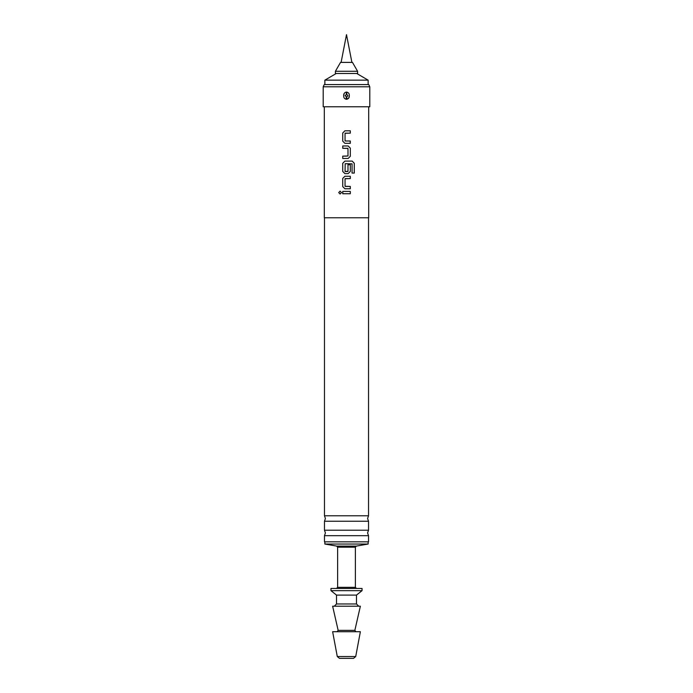 <?xml version="1.0" encoding="UTF-8"?>
<svg xmlns="http://www.w3.org/2000/svg" width="693" height="693" viewBox="0 0 693 693"><rect width="100%" height="100%" fill="white"/><g stroke="black" fill="none" stroke-linecap="round" stroke-linejoin="round"><path stroke-width="1.04" d="M338.712 192.576L340.09 191.129L341.484 192.576L340.09 194.014L338.712 192.576M340.107 194.014L338.756 192.576L340.107 191.129M346.5 515.783L368.529 515.783L367.585 518.52L368.529 521.249L324.471 521.249L325.415 518.52L324.471 515.783L346.5 515.783M346.5 530.206L368.529 530.206L367.585 532.943L368.529 535.68L324.471 535.68L325.415 532.943L324.471 530.206L346.5 530.206M345.201 140.991L350.311 140.991L350.294 143.321L344.889 143.321L342.74 141.147L342.74 132.987L344.897 130.812L350.311 130.812L350.311 133.143L345.045 133.299L345.045 140.835L346.5 140.991M345.235 133.143L350.294 133.143L350.311 130.812L346.5 130.812M347.262 140.991L348.917 140.991M350.156 140.991L350.311 143.321L346.5 143.321M342.87 148.293L342.723 145.963L348.146 145.963L350.311 148.137L350.311 156.297L348.137 158.472L342.74 158.472L342.74 156.142L347.99 155.986L347.99 148.449L342.723 148.293L342.74 145.963L348.146 145.963L350.311 148.137L350.311 156.297L348.146 158.472L342.723 158.472L342.723 156.142L346.5 156.142M345.746 148.293L344.109 148.293M350.311 164.761L350.311 171.44L348.146 173.614L344.897 173.614L342.74 171.44L342.74 163.288L344.897 161.114L352.209 161.114L354.288 163.288L354.288 173.077L352.061 173.077L352.061 163.851L345.201 163.695L345.045 171.388L347.99 171.388L347.99 164.761L350.311 164.761L350.294 171.44L348.137 173.614L344.889 173.614L342.723 171.44L342.723 163.288L344.889 161.114M345.201 186.434L350.311 186.434L350.311 188.765L344.897 188.765L342.74 186.59L342.74 178.43L344.897 176.256L350.311 176.256L350.311 178.586L345.045 178.742L345.045 186.278L350.294 186.434L350.294 188.765L348.033 188.765M342.853 193.737L342.74 191.407L350.311 191.407L350.311 193.737L344.897 193.737M356.765 73.493L368.139 80.154L324.861 80.154L324.861 84.589M335.403 71.275L335.403 73.493L357.597 73.493L357.597 71.275L335.403 71.275L340.532 62.396L352.468 62.396L357.597 71.275M337.283 656.54L332.631 631.713L360.369 631.713L355.717 656.54L353.534 658.35L339.466 658.35L337.283 656.54L355.717 656.54M354.851 630.361L338.149 630.361L332.631 606.193L360.369 606.193L354.851 630.361L355.933 631.713M358.705 606.193L356.488 603.967L336.512 603.967L336.512 595.096L356.488 595.096L362.041 590.653L362.041 588.435L330.959 588.435L330.959 590.653L362.041 590.653M337.621 547.193L337.621 587.326L355.379 587.326L355.379 547.193L337.621 547.193L336.703 546.101L324.861 544.04L368.139 544.04L368.139 541.822M349.315 95.686L348.761 98.051L346.777 99.281C348.57 98.839 349.411 97.644 349.315 95.686C349.411 93.737 348.562 92.533 346.777 92.1L346.223 92.1C344.43 92.541 343.589 93.737 343.685 95.686C343.589 97.644 344.438 98.839 346.223 99.281L346.777 99.281L346.777 97.072L345.131 95.686L346.777 94.3L347.869 95.686L346.777 97.072M323.198 86.807L323.198 106.783L369.802 106.783L369.802 86.807L323.198 86.807L324.229 84.589L368.771 84.589L369.802 86.807M324.471 535.68L324.471 541.822L368.529 541.822L368.529 535.68M324.307 106.783L324.307 217.767L368.693 217.767L368.693 106.783M345.201 171.543L347.834 171.543M346.5 188.765L344.889 188.765L342.723 186.59L342.723 178.43L344.889 176.256L350.311 176.256L350.294 178.586L345.201 178.586M346.5 163.695L345.201 163.695M350.294 191.407L350.294 193.737L342.714 193.737L342.723 191.407M344.897 143.321L342.723 141.147L342.723 132.987L344.889 130.812M346.5 92.1L346.223 94.3M343.685 95.686L344.23 93.33M347.643 161.114L352.183 161.114L354.244 163.288L354.244 173.077L352.027 173.077M347.834 148.293L346.5 148.293M336.703 546.101L356.297 546.101L368.139 544.04M346.777 92.1L346.777 94.3M346.223 99.281L346.223 97.072M338.149 630.361L337.067 631.713M341.103 62.396L346.5 34.65L351.897 62.396M368.139 80.154L368.139 84.589M336.512 595.096L330.959 590.653M324.861 544.04L324.861 541.822M355.379 587.326L356.488 588.435M355.379 547.193L356.297 546.101M368.529 530.206L368.529 521.249M368.529 515.783L368.529 217.767M324.471 515.783L324.471 217.767M324.471 530.206L324.471 521.249M337.621 587.326L336.512 588.435M356.488 603.967L356.488 595.096M336.512 603.967L334.295 606.193M336.235 73.493L324.861 80.154"/></g></svg>
